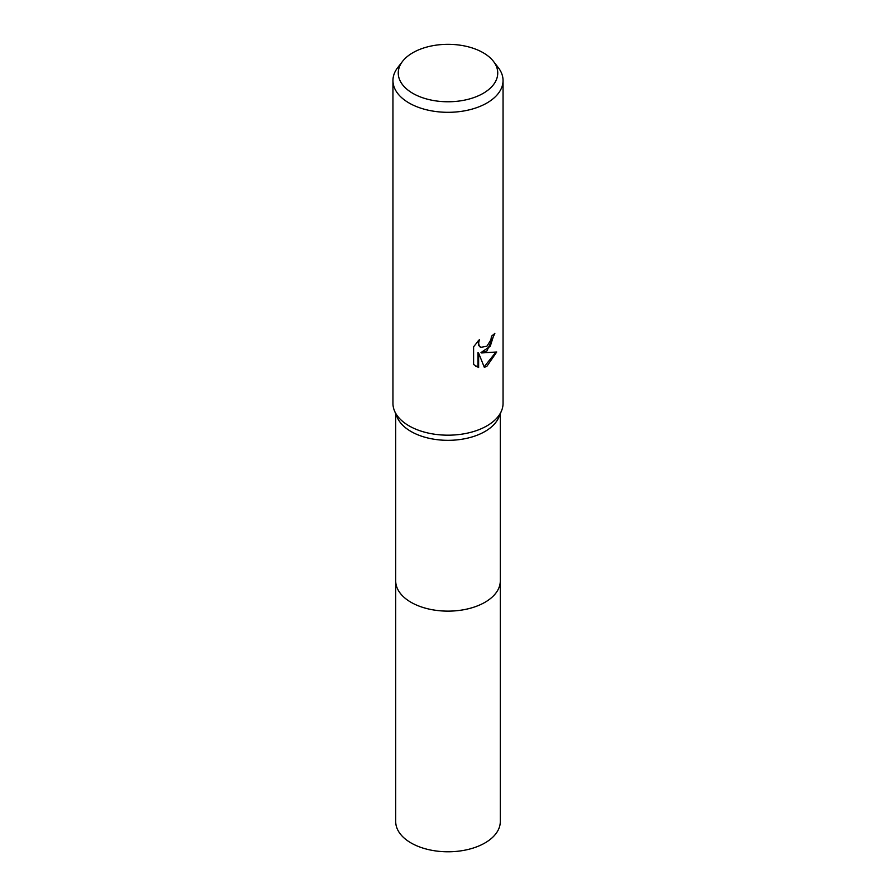 <?xml version="1.0" encoding="UTF-8"?>
<svg xmlns="http://www.w3.org/2000/svg" width="896" height="896" viewBox="0 0 896 896"><rect width="100%" height="100%" fill="white"/><g stroke="black" fill="none" stroke-linecap="round" stroke-linejoin="round"><path stroke-width="1.34" d="M493.416 61.32L498.254 67.558A55.048 31.786 180 0 1 503.048 80.539L503.048 403.402A55.048 31.786 180 0 1 501.491 410.906L498.814 417.267A52.293 30.184 180 0 1 484.971 431.491A52.293 30.184 180 0 1 433.877 439.208A52.293 30.184 180 0 1 397.186 417.267L394.509 410.906A55.048 31.786 180 0 1 392.952 403.402L392.952 80.539A55.048 31.786 180 0 1 397.746 67.558L402.584 61.32A49.75 28.728 180 0 1 412.821 52.741A49.75 28.728 180 0 1 493.416 61.32A49.75 28.728 180 0 1 483.179 93.352A49.75 28.728 180 0 1 419.787 96.701A49.75 28.728 180 0 1 402.584 61.32M500.293 580.541A52.293 30.195 180 0 1 500.293 580.933A52.293 30.184 180 0 1 484.971 602.28A52.293 30.184 180 0 1 427.986 608.832A52.293 30.184 180 0 1 395.707 580.933L395.707 413.762M501.491 410.906A55.048 31.786 180 0 1 486.92 425.869A55.048 31.786 180 0 1 433.126 434A55.048 31.786 180 0 1 394.509 410.906M486.92 350.963L481.645 352.946L496.731 351.982L486.92 366.251L484.333 367.349L478.632 353.102L478.632 367.472L473.603 364.515L473.603 346.786L479.394 339.618L478.61 343.134L479.17 345.666L480.738 347.346L486.92 346.203L490.907 339.842L491.478 336.168A55.048 31.786 0 0 0 494.838 333.379L486.92 350.963M503.048 80.539A55.048 31.786 180 0 1 486.92 103.006A55.048 31.786 180 0 1 426.933 109.894A55.048 31.786 180 0 1 392.952 80.539M494.144 334.006L490.246 346.282L480.995 352.565L481.645 352.946M484.131 366.834L495.869 352.195M475.642 366.195L477.971 367.091L477.971 352.722L478.632 353.102M477.971 367.091L478.632 367.472M480.424 347.133L478.509 345.285L478.195 340.827M500.293 580.933L500.293 821.587A52.293 30.195 180 0 1 468.014 849.486A52.293 30.195 180 0 1 411.018 842.934A52.293 30.195 180 0 1 395.707 821.587L395.707 580.933A52.293 30.195 180 0 0 411.018 602.291A52.293 30.195 180 0 0 468.014 608.832A52.293 30.195 180 0 0 500.293 580.933L500.293 413.762M480.749 347.346L480.088 346.965"/></g></svg>

